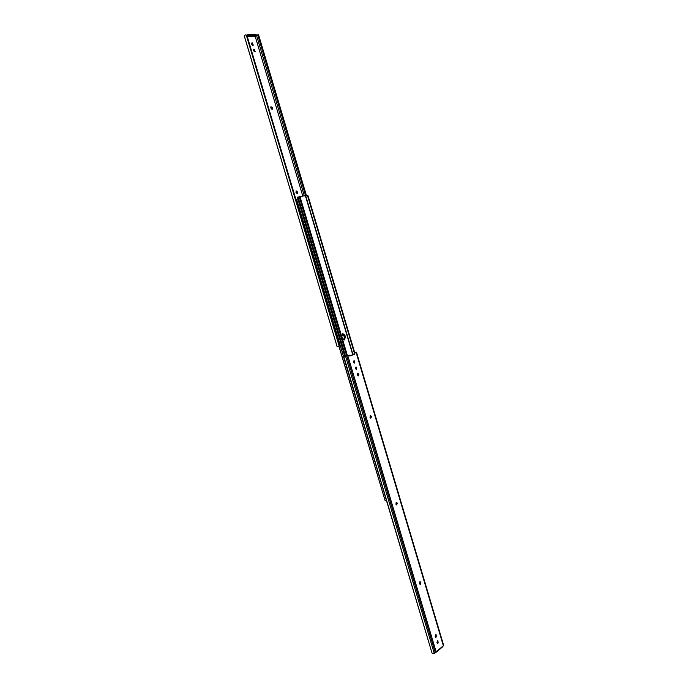 <?xml version="1.0" encoding="UTF-8"?>
<svg xmlns="http://www.w3.org/2000/svg" width="688" height="688" viewBox="0 0 688 688"><rect width="100%" height="100%" fill="white"/><g stroke="black" fill="none" stroke-linecap="round" stroke-linejoin="round"><path stroke-width="1.03" d="M254.706 51.858L253.519 50.714L253.769 49.588L254.311 49.51L255.248 51.781L254.706 51.858M252.745 45.262L251.55 44.118L251.799 42.991L252.341 42.923L253.287 45.193L252.745 45.262M302.832 196.175L255.291 36.653L254.706 36.49M247.112 36.008L249.125 35.26L256.572 35.277L254.603 36.559L247.31 36.653M272.5 108.162L272.207 109.34L270.737 107.904L271.029 106.717L272.379 107.749L271.975 108.42L270.797 106.932M297.612 192.339L297.25 193.603L295.909 192.236L296.27 190.972L297.491 191.935L297.07 192.554L296.021 191.152M256.151 35.656L255.291 36.653M339.15 346.021L246.252 34.993L247.121 36.025L339.313 344.748L339.15 346.021L337.215 346.864L244.369 36.309M271.915 109.392L271.975 108.42M254.947 51.849L253.554 49.811M252.986 45.262L251.576 43.224M296.958 193.638L297.07 192.554M256.564 35.337L257.794 35.071L305.601 195.616L257.794 35.071M255.007 36.688L255.42 36.077M258.189 34.813L306.289 195.289M246.252 34.993L245.117 34.959L244.343 36.215M256.572 35.277L256.013 34.4L248.893 34.477L247.448 34.89L247.68 35.681M246.708 35.32L247.448 34.89M258.009 35.699L305.67 195.573M258.774 35.484L306.332 195.272M339.373 345.152L246.949 35.63M349.272 355.094L343.905 356.805L349.272 355.094L349.839 356.092L354.75 354.131L354.191 354.251L354.148 353.056L355.67 352.445M355.343 368.562L356.109 367.005L356.668 369.267L355.343 368.562M435.177 636.563L436.08 634.654L436.364 636.907L435.788 637.217L435.177 636.563M436.966 642.583L437.878 640.666L438.161 642.919L437.577 643.237L436.966 642.583M353.469 362.258L354.225 360.71L354.793 362.972L353.469 362.258M343.905 356.805L431.961 652.886L432.494 653.54L434.257 653.394L436.08 651.691L436.45 652.009L435.934 651.82M356.057 369.396L355.782 367.125M358.061 375.811L358.302 374.496L357.528 373.292M370.608 418.089L370.875 416.713L370.161 415.552M419.964 584.31L420.316 582.745L419.818 581.764M435.495 637.097L435.779 634.74M437.284 643.117L437.568 640.76M396.365 504.854L396.684 503.375L396.082 502.309M354.2 363.101L353.899 360.83M354.724 352.686L355.636 352.316M353.985 353.735L356.461 352.179L354.698 352.609M354.552 353.615L354.75 354.131M442.642 646.686L443.313 645.593L443.769 645.783L443.227 645.731M357.407 375.003L357.794 373.154L358.869 374.384L358.353 375.837L357.407 375.003M370.015 417.324L370.436 415.423L371.443 416.627L370.901 418.123L370.015 417.324M419.577 583.716L420.11 581.67L420.901 582.745L420.248 584.413L419.577 583.716M395.884 504.175L396.374 502.197L397.26 503.332L396.658 504.923L395.884 504.175M443.76 645.722L356.461 352.179L443.751 645.697M354.191 354.251L349.779 355.791M431.961 652.886L343.682 357.201M436.45 652.009L435.719 652.198M344.155 339.992L344.886 337.103L344.413 335.52L342.564 333.671L344.413 335.52L344.886 337.103L344.155 339.992M345.35 356.384L297.827 197.103L297.362 197.318L344.877 356.513M299.951 196.734L306.822 195.186M297.827 197.103L299.314 197.035L346.726 355.971M344.972 335.383L345.445 336.974L344.43 339.967L342.306 338.143L341.833 336.552L342.839 333.568L344.972 335.383L343.854 335.649L342.306 333.852M299.031 196.699L300.114 197.069L347.431 355.722M354.346 352.97L307.519 195.616L308.069 195.882L306.96 195.151M307.519 195.616L306.556 195.211M299.314 197.035L346.872 355.928M347.397 355.739L300.114 197.069M308.069 195.882L354.759 352.806M354.432 352.935L307.717 195.934M297.835 198.884L295.969 199.597M386.57 500.898L385.125 500.623L339.003 346.21M343.845 339.941L344.327 337.232L343.854 335.649M385.125 500.623L338.917 346.305M304.328 195.882L256.529 35.398M255.067 36.705L255.558 36.421M271.846 108.016L272.379 107.749M254.311 49.51L253.786 49.803M253.58 49.768L254.01 49.519M252.341 42.923L251.825 43.224M251.602 43.181L252.04 42.931M296.949 192.15L297.491 191.935M337.215 346.864L244.231 35.707M256.246 35.183L256.013 34.4M248.893 34.477L249.125 35.26M258.834 35.879L258.181 36.068M354.148 353.056L354.707 352.927M348.67 355.232L349.237 355.103M356.1 369.379L356.668 369.267M358.749 373.988L358.181 374.1M358.869 374.384L358.302 374.496M371.331 416.231L370.755 416.317M371.443 416.627L370.875 416.713M420.789 582.366L420.196 582.358M420.901 582.745L420.316 582.745M435.771 636.873L436.364 636.907M436.14 637.097L435.547 637.062M437.559 642.884L438.161 642.919M437.929 643.117L437.336 643.082M397.148 502.945L396.563 502.988M397.26 503.332L396.684 503.375M354.225 363.092L354.793 362.972M356.1 352.376L443.313 645.593M347.81 355.67L436.08 651.691M436.321 651.665L443.158 645.903M346.778 356.023L435.323 652.869M345.625 356.367L434.257 653.394M345.445 336.974L344.327 337.232M345.574 356.315L298.05 197.026M305.644 195.59L352.97 354.535M352.72 354.621L305.386 195.676M300.174 197.413L299.624 197.542M296.631 199.271L343.699 356.909M296.562 199.314L343.665 357.089M244.36 36.266L337.154 346.795M257.527 34.95L258.37 34.71M344.748 356.547L343.837 356.823M443.769 645.783L443.218 645.748M442.926 646.591L436.355 652.138M298.97 196.708L299.59 196.57"/></g></svg>
